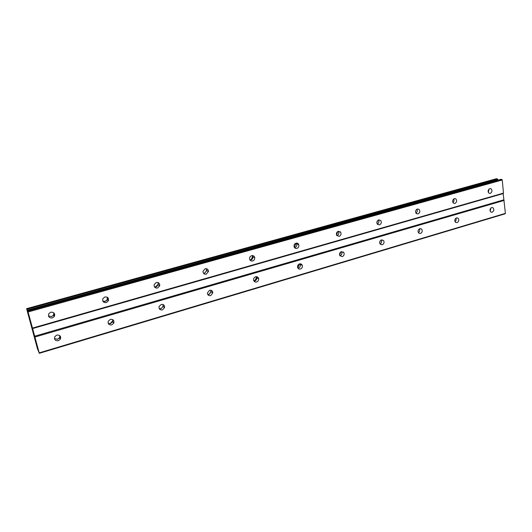 <?xml version="1.0" encoding="UTF-8"?>
<svg xmlns="http://www.w3.org/2000/svg" width="532" height="532" viewBox="0 0 532 532"><rect width="100%" height="100%" fill="white"/><g stroke="black" fill="none" stroke-linecap="round" stroke-linejoin="round"><path stroke-width="0.8" d="M490.278 193.389L489.094 193.262C487.591 191.533 487.831 189.984 489.806 188.634L490.969 188.747C492.492 190.469 492.26 192.012 490.278 193.389M454.913 203.443L453.503 203.224C452.1 201.422 452.393 199.879 454.368 198.602L455.751 198.808C457.181 200.604 456.902 202.153 454.913 203.443M417.999 213.944L416.31 213.571C415.073 211.696 415.432 210.18 417.381 209.016L419.036 209.362C420.313 211.231 419.967 212.76 417.999 213.944M379.436 224.91L377.414 224.298C376.403 222.383 376.849 220.92 378.737 219.889L380.726 220.474C381.777 222.383 381.344 223.866 379.436 224.91M339.117 236.381L336.709 235.39C336.011 233.501 336.543 232.125 338.325 231.267L340.693 232.211C341.438 234.107 340.912 235.496 339.117 236.381M296.903 248.384C295.586 248.65 294.655 248.145 294.123 246.861C293.77 245.092 294.402 243.862 296.018 243.177C297.308 242.918 298.226 243.403 298.771 244.634C299.17 246.422 298.545 247.673 296.903 248.384M296.297 243.111L296.71 243.849C297.102 245.631 296.484 246.875 294.854 247.58L294.548 247.646M252.673 260.966C250.984 261.239 249.954 260.514 249.588 258.791C249.568 257.235 250.266 256.191 251.683 255.653C253.338 255.38 254.363 256.085 254.755 257.761C254.808 259.343 254.116 260.407 252.673 260.966M252.334 255.56L252.893 256.883C252.953 258.452 252.261 259.516 250.825 260.068L250.133 260.168M206.276 274.16C204.168 274.412 203.078 273.461 203.005 271.307L205.166 268.746C207.234 268.494 208.325 269.425 208.438 271.533L206.276 274.16M206.283 268.667L206.802 270.555L204.647 273.169L203.49 273.235M157.538 288.025C155.018 288.231 153.894 287.067 154.18 284.547L156.308 282.499C158.795 282.293 159.919 283.423 159.68 285.903L157.538 288.025M157.984 282.525L158.29 284.82L156.162 286.921L154.44 286.881M106.294 302.595C103.361 302.748 102.224 301.418 102.889 298.612L104.924 296.962C107.823 296.809 108.96 298.12 108.342 300.886L106.294 302.595M107.258 297.222L107.225 299.682L105.19 301.378L102.802 301.092M52.329 317.943C49.004 318.036 47.86 316.573 48.891 313.548L50.813 312.191C54.104 312.098 55.255 313.548 54.271 316.533L52.329 317.943M53.872 312.849L53.466 315.203L51.531 316.6L48.432 315.895M492.153 212.255L490.89 212.095C489.5 210.373 489.766 208.863 491.688 207.56L492.925 207.706C494.334 209.422 494.082 210.931 492.153 212.255M457.061 222.642L455.578 222.383C454.288 220.594 454.607 219.091 456.529 217.867L457.986 218.113C459.296 219.896 458.99 221.405 457.061 222.642M420.453 233.488L418.697 233.063C417.567 231.221 417.953 229.744 419.841 228.627L421.57 229.026C422.727 230.861 422.355 232.351 420.453 233.488M382.215 244.813L380.141 244.148C379.236 242.279 379.695 240.85 381.524 239.859L383.565 240.497C384.51 242.366 384.057 243.802 382.215 244.813M342.242 256.65L339.822 255.626C339.19 253.791 339.735 252.447 341.464 251.609L343.858 252.587C344.53 254.436 343.991 255.786 342.242 256.65M341.497 251.596L341.617 251.782C342.282 253.618 341.75 254.968 340.014 255.826L339.955 255.839M300.42 269.032C299.097 269.312 298.173 268.813 297.654 267.53C297.328 265.8 297.96 264.59 299.543 263.899C300.846 263.626 301.757 264.111 302.289 265.355C302.648 267.097 302.023 268.327 300.42 269.032M299.895 263.825L300.221 264.457C300.58 266.2 299.962 267.416 298.366 268.121L297.98 268.201M256.604 282.013C254.941 282.299 253.924 281.608 253.558 279.925C253.525 278.382 254.216 277.332 255.626 276.78C257.262 276.494 258.273 277.165 258.665 278.801C258.732 280.371 258.04 281.441 256.604 282.013M256.358 276.673L256.796 277.817C256.856 279.373 256.178 280.437 254.748 281.002L253.983 281.109M210.659 295.619C208.617 295.898 207.54 295.001 207.413 292.926L209.568 290.286C211.576 290.007 212.654 290.884 212.813 292.919L210.659 295.619M210.758 290.206L211.157 291.822L209.016 294.509L207.793 294.582M162.42 309.903C159.992 310.156 158.869 309.072 159.061 306.645L161.209 304.464C163.603 304.218 164.727 305.282 164.574 307.669L162.42 309.903M162.938 304.497L163.164 306.459L161.023 308.686L159.254 308.64M111.713 324.919C108.894 325.132 107.757 323.882 108.289 321.175L110.363 319.373C113.15 319.167 114.3 320.397 113.808 323.07L111.713 324.919M112.718 319.626L112.664 321.74L110.583 323.576L108.195 323.303M58.34 340.726C55.148 340.892 53.985 339.509 54.863 336.57L56.851 335.067C60.016 334.901 61.18 336.271 60.349 339.177L58.34 340.726M59.87 335.679L59.511 337.707L57.516 339.25L54.464 338.605M163.244 305.587C162.659 307.303 161.502 308.454 159.773 309.026L159.547 309.085M104.332 301.79L103.434 301.97M158.403 284.115L154.905 287.446M377.56 220.66L376.889 223.161M337.714 231.54L336.57 235.111M340.274 231.706L340.347 232.098M296.025 243.171L294.389 247.42M298.465 244.042L298.505 244.534M252.401 255.639C252.487 257.568 251.742 259.091 250.166 260.208M254.629 257.215L254.595 257.688M206.655 269.365L206.649 269.411C206.416 271.307 205.445 272.677 203.743 273.534M107.723 298.951L107.271 299.722M107.012 300.061L105.735 301.172M54.623 313.986L53.599 315.429M380.3 240.71L379.649 242.811M340.826 251.902L339.635 255.174M343.406 252.022L343.466 252.447M299.523 263.905L297.787 267.875M301.957 264.717L301.983 265.222M256.291 276.673C256.284 278.549 255.5 280.005 253.944 281.056M258.512 278.203L258.466 278.702M210.971 290.618C210.712 292.553 209.694 293.937 207.932 294.775M113.356 320.138L110.084 323.682M60.495 336.51L59.577 337.82M59.112 338.252L57.097 339.35M32.871 330.977L33.164 331.822M33.33 332.447L33.529 332.926M33.164 331.589L33.483 332.753M32.565 329.833L32.685 330.166M32.485 329.574L32.372 329.128L32.492 329.574M32.306 328.809L32.851 330.445M32.432 329.188L32.572 329.84M32.525 329.222L32.931 330.718M26.866 309.272L27.837 312.237L27.637 310.755L28.096 311.965L39.315 353.295L37.44 348.719L26.6 308.646L26.866 309.272L497.36 178.998L496.389 178.732M496.442 178.705L26.613 308.66L496.496 178.705M39.315 353.295L505.094 213.817L505.4 213.372L503.179 193.595L503.485 193.123L502.241 179.996L501.836 179.417L500.891 179.351M498.238 180.069L497.36 178.998M381.291 239.945C382.043 241.654 381.624 243.004 380.034 243.988M419.382 228.827C420.027 230.349 419.688 231.62 418.352 232.63M455.871 218.2C456.403 219.556 456.124 220.727 455.033 221.724M490.863 208.045L490.178 211.237M338.292 231.28L338.452 231.513C339.197 233.388 338.678 234.772 336.889 235.656M378.445 220.002C379.303 221.718 378.93 223.108 377.314 224.172M416.869 209.236C417.607 210.778 417.301 212.082 415.951 213.159M453.67 198.961C454.275 200.331 454.029 201.542 452.918 202.592M488.941 189.146L488.336 192.438M32.572 328.55L503.179 193.595M34.66 336.211L503.771 199.846M32.485 328.084L503.485 193.123M28.096 311.965L502.241 179.996M27.837 311.147L501.836 179.417M27.225 310.369L498.005 179.75M27.159 310.189L497.879 179.623M39.228 352.862L505.4 213.372M34.919 337.035L504.176 200.424M27.651 310.768L501.031 179.311M26.76 308.966L497.147 178.792M54.749 315.29L54.304 314.558M60.761 337.514L60.342 336.796M60.349 339.177L59.511 337.707M113.808 323.07L112.664 321.74M164.574 307.669L163.164 306.459M212.813 292.919L211.157 291.822M258.665 278.801L256.796 277.817M302.289 265.355L300.221 264.457M343.858 252.587L341.617 251.782M383.565 240.497L381.497 239.872M421.57 229.026L419.921 228.607M457.986 218.113L456.682 217.834M492.925 207.706L491.887 207.513M54.271 316.533L53.466 315.203M108.342 300.886L107.225 299.682M159.68 285.903L158.29 284.82M208.438 271.533L206.802 270.555M254.755 257.761L252.893 256.883M298.771 244.634L296.71 243.849M340.693 232.211L338.452 231.513M380.726 220.474L378.624 219.929M419.036 209.362L417.401 209.01M455.751 198.808L454.474 198.576M490.969 188.747L489.965 188.594M27.637 310.755L500.958 179.317"/></g></svg>
